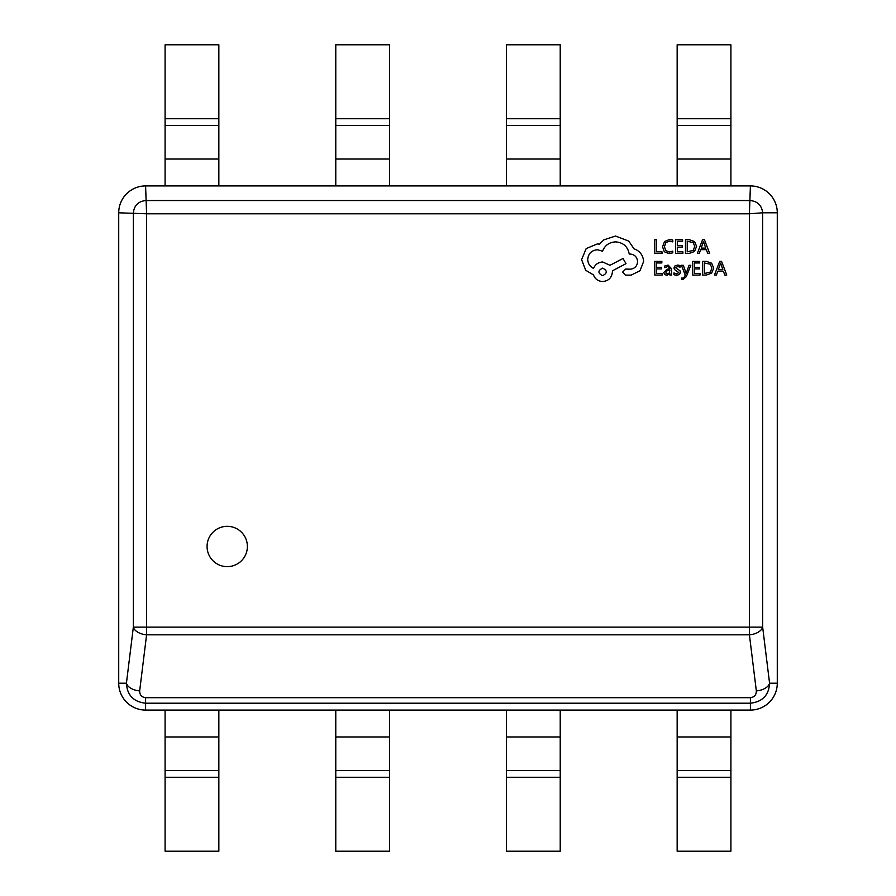 <?xml version="1.0" encoding="UTF-8"?>
<svg xmlns="http://www.w3.org/2000/svg" width="896" height="896" viewBox="0 0 896 896"><rect width="100%" height="100%" fill="white"/><g stroke="black" fill="none" stroke-linecap="round" stroke-linejoin="round"><path stroke-width="1.34" d="M207.066 546.482A20.16 20.16 0 0 0 227.226 566.642A20.16 20.16 0 0 0 247.386 546.482A20.16 20.16 0 0 0 227.226 526.322A20.16 20.16 0 0 0 207.066 546.482M165.088 710.08L750.4 710.08A26.88 26.88 0 0 0 777.28 683.2L777.28 212.8A26.88 26.88 0 0 0 750.4 185.92L145.6 185.92A26.88 26.88 0 0 0 118.72 212.8L118.72 683.2A26.88 26.88 0 0 0 145.6 710.08L165.088 710.08L165.088 851.2L218.848 851.2L218.848 777.28L165.088 777.28M750.4 697.682L750.4 703.214L145.6 703.214C133.493 701.848 127.098 695.173 126.426 683.2A13.44 7.672 7 0 0 139.664 690.906C139.675 694.915 141.658 697.178 145.6 697.682L750.4 697.682C754.342 697.178 756.325 694.915 756.336 690.906A13.44 7.672 -7 0 0 769.574 683.2C768.925 695.15 762.53 701.826 750.4 703.214L750.4 710.08M118.72 683.2L126.426 683.2L133.347 627.122L133.347 212.8C134.21 205.498 138.298 201.41 145.6 200.547L750.4 200.547C757.702 201.41 761.79 205.498 762.653 212.8L749.414 213.786L146.586 213.786L146.586 627.122L749.414 627.122L749.414 213.786L750.4 185.92M756.336 690.906L749.414 634.827L146.586 634.827L146.586 627.122L133.347 627.122A13.44 7.672 7 0 0 146.586 634.827L139.664 690.906M118.72 212.8L146.586 213.786L145.6 185.92M777.28 212.8L762.653 212.8L762.653 627.122L749.414 627.122L749.414 634.827A13.44 7.672 -7 0 0 762.653 627.122L769.574 683.2L777.28 683.2M730.912 44.8L677.152 44.8L677.152 125.44L730.912 125.44L730.912 44.8M730.912 185.92L730.912 125.44L677.152 125.44L677.152 185.92M560.224 44.8L506.464 44.8L506.464 125.44L560.224 125.44L560.224 44.8M560.224 185.92L560.224 125.44L506.464 125.44L506.464 185.92M389.536 44.8L335.776 44.8L335.776 125.44L389.536 125.44L389.536 44.8M389.536 185.92L389.536 125.44L335.776 125.44L335.776 185.92M218.848 44.8L165.088 44.8L165.088 125.44L218.848 125.44L218.848 44.8M218.848 185.92L218.848 125.44L165.088 125.44L165.088 185.92M730.912 851.2L677.152 851.2L677.152 770.56L730.912 770.56L730.912 851.2M730.912 710.08L730.912 770.56L677.152 770.56L677.152 710.08M560.224 851.2L506.464 851.2L506.464 770.56L560.224 770.56L560.224 851.2M560.224 710.08L560.224 770.56L506.464 770.56L506.464 710.08M389.536 851.2L335.776 851.2L335.776 770.56L389.536 770.56L389.536 851.2M389.536 710.08L389.536 770.56L335.776 770.56L335.776 710.08M218.848 710.08L218.848 770.56L165.088 770.56L218.848 770.56L218.848 777.28M662.01 253.389L662.01 251.821L656.566 251.821L656.566 239.714L654.797 239.714L654.797 253.389L662.01 253.389M669.01 253.613L672.795 252.818L672.795 251.126L669.267 252.045L665.762 250.6L664.418 246.702L665.851 242.592L669.581 241.08L672.795 241.886L672.795 240.05L669.558 239.49L664.541 241.494L662.558 246.814L664.317 251.754L669.01 253.613M682.886 253.389L682.886 251.821L677.298 251.821L677.298 247.229L682.181 247.229L682.181 245.661L677.298 245.661L677.298 241.293L682.573 241.293L682.573 239.714L675.528 239.714L675.528 253.389L682.886 253.389M685.462 253.389L689.226 253.389L694.534 251.474L696.595 246.378L694.534 241.528L689.36 239.714L685.462 239.714L685.462 253.389M687.232 241.293L687.232 251.821L693.28 250.398L694.736 246.422L693.235 242.57L687.232 241.293M709.643 253.389L704.446 239.714L702.554 239.714L697.346 253.389L699.294 253.389L700.616 249.648L706.306 249.648L707.694 253.389L709.643 253.389M701.176 248.102L705.757 248.102L703.483 241.461L701.176 248.102M662.144 275.061L662.144 273.504L656.566 273.504L656.566 268.912L661.45 268.912L661.45 267.344L656.566 267.344L656.566 262.976L661.842 262.976L661.842 261.397L654.797 261.397L654.797 275.061L662.144 275.061M668.102 265.082L664.742 265.989L664.742 267.658L667.946 266.47L669.917 268.856L667.027 269.27L663.79 272.451L664.63 274.523L666.882 275.296L669.872 273.56L669.917 275.061L671.63 275.061L671.63 268.789L668.102 265.082M665.974 271.074L666.019 273.448L667.33 273.896L669.189 273.09L669.917 270.166L665.974 271.074M676.76 273.896L673.949 272.955L673.949 274.725L676.603 275.296L679.437 274.523L680.546 272.406L679.974 270.794L675.73 267.781L677.589 266.47L680.075 267.176L680.075 265.518L677.757 265.082L675.058 265.854L673.96 267.938L674.442 269.483L678.787 272.574L676.76 273.896M690.805 265.306L689.024 265.306L686.157 273.448L683.346 265.306L681.43 265.306L685.261 275.05L684.51 276.819L682.752 278.197L681.789 277.995L681.789 279.518L682.886 279.664L686.37 276.539L690.805 265.306M700 275.061L700 273.504L694.411 273.504L694.411 268.912L699.294 268.912L699.294 267.344L694.411 267.344L694.411 262.976L699.686 262.976L699.686 261.397L692.653 261.397L692.653 275.061L700 275.061M702.576 275.061L706.339 275.061L711.648 273.146L713.709 268.061L711.648 263.211L706.474 261.397L702.576 261.397L702.576 275.061M704.346 262.976L704.346 273.504L710.394 272.082L711.85 268.106L710.349 264.253L704.346 262.976M726.757 275.061L721.56 261.397L719.667 261.397L714.459 275.061L716.419 275.061L717.73 271.331L723.419 271.331L724.808 275.061L726.757 275.061M718.29 269.786L722.87 269.786L720.597 263.144L718.29 269.786M643.608 261.509C643.115 255.226 639.912 250.981 633.987 248.774L628.734 241.102L615.518 236.051L603.859 239.837L599.592 244.115L597.352 243.925L586.174 248.584L581.605 259.661L585.693 270.256L593.466 274.915C595.034 279.059 598.114 281.266 602.694 281.523C608.608 280.963 611.845 277.715 612.416 271.813L612.416 270.838L626.013 263.648L623 258.496L609.986 265.294L602.694 261.99C598.248 262.282 595.202 264.421 593.566 268.408C589.915 266.638 587.978 263.659 587.731 259.47C588.302 253.557 591.539 250.32 597.453 249.749L602.594 251.205C604.8 245.381 609.146 242.267 615.619 241.875C623.269 242.525 627.794 246.579 629.227 254.027L630 254.027C634.614 254.464 637.146 256.995 637.582 261.61C637.235 265.978 634.906 268.509 630.582 269.181L625.632 269.091L622.619 272.104L625.43 275.117L631.165 275.117L640.013 270.738L643.608 261.509M602.594 275.699C607.488 273.146 607.488 270.614 602.594 268.117C597.733 270.648 597.733 273.168 602.594 275.699M145.6 697.682L145.6 710.08M730.912 118.72L677.152 118.72M730.912 159.04L677.152 159.04M560.224 118.72L506.464 118.72M560.224 159.04L506.464 159.04M389.536 118.72L335.776 118.72M389.536 159.04L335.776 159.04M218.848 118.72L165.088 118.72M218.848 159.04L165.088 159.04M730.912 777.28L677.152 777.28M730.912 736.96L677.152 736.96M560.224 777.28L506.464 777.28M560.224 736.96L506.464 736.96M389.536 777.28L335.776 777.28M389.536 736.96L335.776 736.96M218.848 736.96L165.088 736.96"/></g></svg>
